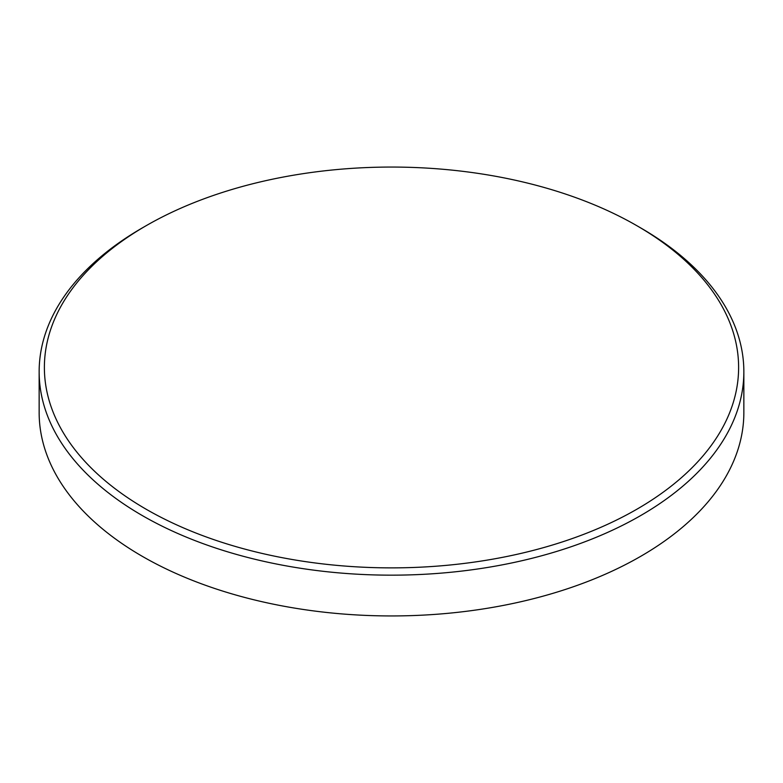 <?xml version="1.0" encoding="UTF-8"?>
<svg xmlns="http://www.w3.org/2000/svg" width="783" height="783" viewBox="0 0 783 783"><rect width="100%" height="100%" fill="white"/><g stroke="black" fill="none" stroke-linecap="round" stroke-linejoin="round"><path stroke-width="1.17" d="M146.049 509.175A347.114 200.409 0 0 0 636.951 509.175A347.114 200.409 0 0 0 636.951 225.758L640.651 227.892A352.35 203.423 180 0 1 743.85 371.739A352.35 203.423 180 0 1 526.342 559.679A352.35 203.423 180 0 1 142.349 515.586A352.35 203.423 180 0 1 39.15 371.739A352.35 203.423 180 0 1 142.349 227.892L146.049 225.758A347.114 200.409 0 0 0 146.049 509.175M640.651 227.892L636.951 225.758A347.114 200.409 0 0 0 146.049 225.758M39.15 371.739L39.15 412.514A352.35 203.423 0 0 0 142.349 556.361A352.35 203.423 0 0 0 640.651 556.361A352.35 203.423 0 0 0 743.85 412.514L743.85 371.739"/></g></svg>
